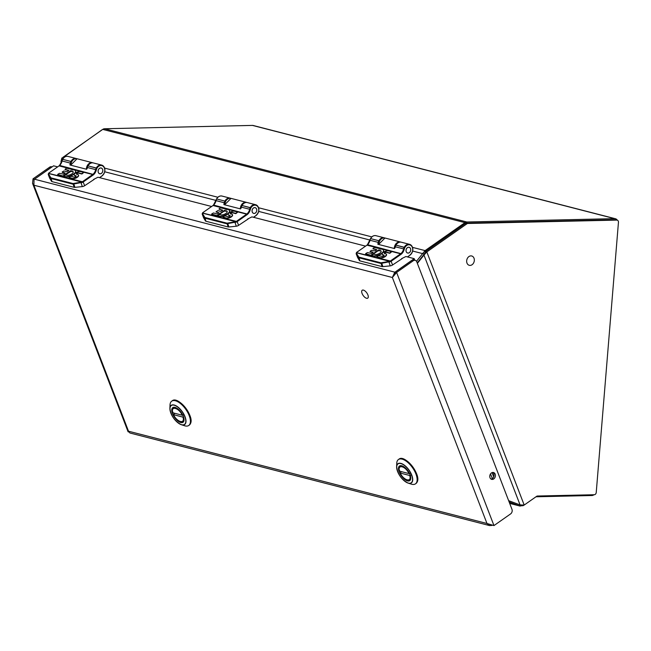 <?xml version="1.0" encoding="UTF-8"?>
<svg xmlns="http://www.w3.org/2000/svg" width="651" height="651" viewBox="0 0 651 651"><rect width="100%" height="100%" fill="white"/><g stroke="black" fill="none" stroke-linecap="round" stroke-linejoin="round"><path stroke-width="0.98" d="M424.517 253.67L417.201 262.939L424.346 253.955L425.461 251.563L465.555 223.439A2.262 1.766 -75.6 0 1 466.474 223.122L615.472 219.753A2.262 1.766 -75.6 0 1 615.854 219.794L617.221 220.144A2.262 1.766 104.4 0 0 616.847 220.103L467.841 223.48A2.262 1.766 104.4 0 0 466.922 223.798L426.828 251.913L425.461 251.563L425.095 250.602L422.613 253.613L424.346 253.955L423.972 255.07L426.828 251.913L524.193 505.054L520.076 504.924L508.634 500.66M61.682 161.961L61.381 160.618L62.016 160.781M416.494 261.303L422.613 253.613L412.718 251.066M617.262 220.16A4.524 3.532 104.4 0 0 615.431 218.744L253.223 125.497A4.524 3.532 -75.6 0 0 252.458 125.407L104.591 128.76A4.524 3.532 -75.6 0 0 102.752 129.394L464.969 222.642L425.095 250.602L412.579 247.388M464.969 222.642A4.524 3.532 -75.6 0 1 466.808 221.999L466.71 223.122M102.752 129.394L62.878 157.363L61.381 160.618M593.932 494.744A4.524 3.532 104.4 0 1 591.914 495.517L536.318 496.778A2.262 1.766 104.4 0 0 535.895 496.851M524.039 505.07L523.192 505.656L522.997 505.135M523.192 505.656L519.669 505.933L509.155 502.011M509.692 503.402L520.182 506.104L519.669 505.933L520.043 504.916M615.431 218.744A4.524 3.532 104.4 0 0 614.674 218.655L466.808 221.999L104.591 128.76M407.42 247.673A2.938 2.295 -75.6 0 1 409.113 247.315A2.938 2.295 -75.6 0 1 410.716 249.667A2.938 2.295 -75.6 0 1 409.333 252.645A2.938 2.295 -75.6 0 1 407.648 253.011A2.938 2.295 -75.6 0 1 406.045 250.659A2.938 2.295 -75.6 0 1 407.42 247.673M99.497 168.406A2.938 2.295 -75.6 0 1 101.182 168.048A2.938 2.295 -75.6 0 1 102.785 170.391A2.938 2.295 -75.6 0 1 101.41 173.378A2.938 2.295 -75.6 0 1 99.717 173.736A2.938 2.295 -75.6 0 1 98.114 171.384A2.938 2.295 -75.6 0 1 99.497 168.406M253.459 208.043A2.938 2.295 -75.6 0 1 255.151 207.677A2.938 2.295 -75.6 0 1 256.754 210.029A2.938 2.295 -75.6 0 1 255.371 213.015A2.938 2.295 -75.6 0 1 253.687 213.373A2.938 2.295 -75.6 0 1 252.083 211.022A2.938 2.295 -75.6 0 1 253.459 208.043M524.193 505.054L536.619 496.339A2.262 1.766 -75.6 0 1 537.539 496.021L594.265 494.736A2.262 1.766 104.4 0 0 596.235 492.465L618.45 222.292A2.262 1.766 104.4 0 0 617.221 220.144M417.364 263.362L423.972 255.07L520.076 504.924M62.268 158.063L101.971 129.842A2.262 1.766 -75.6 0 1 102.467 129.598M61.878 157.965L60.974 161.619L61.568 161.44M61.275 162.945L60.974 161.619M395.238 272.077L394.482 274.738L392.366 277.497L396.605 272.435L395.238 272.077L411.871 260.416A3.393 2.645 -75.6 0 1 413.824 260.001L415.192 260.351A3.393 2.645 104.4 0 1 416.811 261.914L511.963 509.31A3.393 2.645 104.4 0 1 510.604 513.908L493.971 525.577L486.981 523.494L392.366 277.497L394.677 272.411A4.215 3.296 -75.6 0 1 395.124 272.053L414.223 258.659L414.842 260.262M414.223 258.659L405.899 256.518L401.561 258.675M365.504 246.119L251.929 216.881L247.6 219.045M211.542 206.481L97.967 177.243L93.638 179.407M57.573 166.843L53.602 165.826L34.511 179.212A4.215 3.296 -75.6 0 0 34.064 179.578L33.893 185.209L128.507 431.214L129.899 432.988L489.625 525.593L492.001 525.422M493.751 478.933A3.54 2.767 104.4 0 0 495.411 475.336A3.54 2.767 104.4 0 0 493.482 472.504A3.54 2.767 104.4 0 0 491.448 472.935A3.54 2.767 104.4 0 0 489.78 476.532A3.54 2.767 104.4 0 0 491.717 479.364A3.54 2.767 104.4 0 0 493.751 478.933M491.057 479.079A3.54 2.767 104.4 0 0 492.384 478.583A3.54 2.767 104.4 0 0 494.036 475.433A3.54 2.767 104.4 0 0 492.766 472.447M415.192 260.351A3.393 2.645 104.4 0 0 413.239 260.766L396.605 272.435L493.971 525.577M51.657 167.185A3.393 2.645 104.4 0 0 51.03 167.519L34.373 179.318M51.03 167.519L49.663 167.169L33.03 178.838L34.43 179.277M49.663 167.169A3.393 2.645 -75.6 0 1 51.608 166.754L52.096 166.884M33.03 178.838L32.55 183.362L33.893 185.209L392.366 277.497M394.677 272.411L395.035 273.038M32.55 183.362L128.101 431.792L128.507 431.214L486.981 523.494L489.625 525.593M128.101 431.792L128.743 431.947M366.554 298.272A4.826 2.23 55 0 1 362.542 294.464A4.826 2.23 55 0 1 362.216 290.24A4.826 2.23 55 0 1 363.413 290.11A4.826 2.23 -125 0 1 367.433 293.918A4.826 2.23 -125 0 1 367.75 298.142A4.826 2.23 -125 0 1 366.554 298.272M470.103 265.405A4.826 3.76 -75.6 0 1 469.298 265.315A4.826 3.76 -75.6 0 1 466.743 260.213A4.826 3.76 -75.6 0 1 470.893 255.884A4.826 3.76 104.4 0 1 471.698 255.973A4.826 3.76 104.4 0 1 474.253 261.075A4.826 3.76 104.4 0 1 470.103 265.405M402.847 477.696A8.943 4.134 -125 0 0 409.756 480.65A8.943 4.134 -125 0 0 406.387 468.956A8.943 4.134 -125 0 0 399.478 466.002A8.943 4.134 -125 0 0 402.847 477.696M416.721 482.212A14.843 6.852 -125 0 0 411.269 466.043A14.843 6.852 -125 0 0 398.428 459.541A14.843 6.852 -125 0 0 397.175 461.177A14.843 6.852 -125 0 0 396.752 463.366L396.63 466.718A11.71 5.411 55 0 1 396.964 464.985A11.71 5.411 55 0 1 406.997 467.573A11.71 5.411 55 0 1 412.384 481.585A11.71 5.411 55 0 1 408.112 483.091L408.112 483.091A11.71 5.411 55 0 1 396.63 466.718C397.647 474.148 401.48 479.6 408.112 483.091L411.31 484.116A14.843 6.852 -125 0 0 415.476 483.848A14.843 6.852 -125 0 0 416.721 482.212M409.682 475.482L400.284 473.065L400.381 472.52L400.284 473.065C403.579 480.568 412.075 482.757 409.682 475.482L410.781 475.197M410.472 479.763L408.893 480.365C408.787 481.219 402.025 478.192 400.129 472.952M400.577 465.636L399.633 466.515C399.03 467.166 398.949 468.663 399.38 471.023M399.649 470.624L399.551 471.169C397.175 463.911 405.646 466.083 408.95 473.586L410.057 473.301M399.551 471.169L408.95 473.586M400.381 472.52L401.561 471.69M176.12 419.325A8.943 4.134 -125 0 0 183.029 422.287A8.943 4.134 -125 0 0 179.668 410.594A8.943 4.134 -125 0 0 172.759 407.632A8.943 4.134 -125 0 0 176.12 419.325M189.994 423.842A14.843 6.852 -125 0 0 184.542 407.672A14.843 6.852 -125 0 0 171.701 401.171A14.843 6.852 -125 0 0 170.456 402.806A14.843 6.852 -125 0 0 170.025 404.995L169.903 408.348A11.71 5.411 55 0 1 170.236 406.623A11.71 5.411 55 0 1 180.27 409.202A11.71 5.411 55 0 1 185.665 423.223A11.71 5.411 55 0 1 181.385 424.729L181.385 424.729A11.71 5.411 55 0 1 169.903 408.348C170.92 415.777 174.753 421.238 181.385 424.729L184.583 425.754A14.843 6.852 -125 0 0 188.749 425.477A14.843 6.852 -125 0 0 189.994 423.842M183.33 414.931L182.231 415.224C178.935 407.721 170.44 405.532 172.832 412.799L172.922 412.254L172.832 412.799L182.231 415.224M172.873 408.21L173.833 407.266M173.402 414.589C174.476 417.21 176.551 419.48 179.635 421.4L182.142 421.994L183.745 421.4M173.654 414.15L173.557 414.695L182.955 417.12C185.34 424.387 176.86 422.198 173.557 414.695L174.842 413.32M370.565 238.714L370.509 238.616C371.908 236.256 373.715 235.28 375.944 235.686A5.932 4.63 104.4 0 0 370.622 238.616A5.354 4.175 104.4 0 0 370.004 240.26L370.004 240.252A7.535 5.883 -75.6 0 1 367.522 244.711A4.712 3.678 -75.6 0 1 367.018 245.126L357.041 252.124A1.863 0.789 -21 0 0 356.748 252.36L356.203 253.841L358.693 257.739L380.827 263.435L390.665 261.547A2.352 0.993 -21 0 0 391.121 261.271L392.553 264.998A2.352 0.993 159 0 1 390.234 265.868L382.853 266.617A2.352 0.993 159 0 1 382.039 266.584L359.905 260.888A2.352 0.993 159 0 1 359.442 260.595L357.594 257.462A2.352 0.993 159 0 1 357.57 257.405A2.352 0.993 159 0 1 357.545 257.332M356.211 253.223L356.203 253.841A0.488 0.431 150.6 0 1 356.447 253.28L358.839 257.112L380.973 262.809L389.689 261.328L389.941 261.905M356.447 253.28L356.447 252.767L389.689 261.328L390.299 260.994L390.665 261.547M390.665 260.774L400.634 253.784L401.089 254.272L391.121 261.271L390.665 260.774A1.863 0.789 -21 0 1 390.299 260.994L356.504 252.653M373.633 254.224L371.754 255.184A6.404 2.702 -21 0 0 378.972 254.818A6.404 2.702 -21 0 0 383.463 250.204A6.404 2.702 -21 0 0 379.785 249.154L380.143 248.715L374.439 247.47L372.917 248.625L376.791 249.691L375.196 250.904L371.395 250.358L370.004 251.424L373.096 252.279L371.566 253.442L367.4 252.588L365.593 253.678L370.834 255.241L378.768 249.87L378.605 250.537A3.857 1.627 159 0 1 381.128 251.123A3.857 1.627 159 0 1 378.483 253.874A3.857 1.627 159 0 1 374.122 254.183L373.633 254.224M381.169 251.294A3.857 1.627 -21 0 0 378.727 250.855L378.605 250.537M365.634 254.077L371.892 255.517A6.404 2.702 -21 0 0 379.094 255.135A6.404 2.702 -21 0 0 383.585 250.521A6.404 2.702 -21 0 0 383.512 250.366M372.242 254.85L378.467 250.48M370.142 251.668L372.917 252.49M373.056 248.869L376.62 249.903M391.568 251.66L388.354 250.83A3.857 1.627 -21 0 0 384.114 251.831A3.857 1.627 -21 0 0 382.186 254.232A3.857 1.627 -21 0 0 382.788 254.753L383.756 255.005A1.294 0.545 159 0 1 384.082 255.216A1.294 0.545 159 0 1 383.382 256.046A1.294 0.545 159 0 1 381.942 256.331L378.337 255.623L376.848 256.763L380.094 257.625A3.857 1.627 -21 0 0 384.383 256.697A3.857 1.627 -21 0 0 386.401 254.248A3.857 1.627 -21 0 0 386.1 253.89L384.399 253.451A1.326 0.561 159 0 1 384.253 253.296A1.326 0.561 159 0 1 384.969 252.442A1.326 0.561 159 0 1 386.458 252.149L389.689 252.979L391.568 251.66M384.375 253.434A1.326 0.561 -21 0 1 385.278 252.678A1.326 0.561 -21 0 1 386.58 252.466L389.811 253.296L391.617 251.782M376.986 256.999L380.094 257.625M380.217 257.951A3.857 1.627 -21 0 0 384.505 257.015A3.857 1.627 -21 0 0 386.523 254.565A3.857 1.627 -21 0 0 386.442 254.419M382.267 254.386A3.857 1.627 -21 0 0 382.308 254.549A3.857 1.627 -21 0 0 382.91 255.07L382.788 254.753M382.91 255.07L383.887 255.322M402.131 258.626L392.553 264.998M384.578 237.932A5.932 4.63 104.4 0 0 384.196 237.81A5.932 4.63 104.4 0 0 378.882 240.74L378.874 240.74A5.354 4.175 104.4 0 0 378.264 242.384A7.535 5.883 -75.6 0 1 378.003 243.295L377.865 244.263L394.514 248.552L395.108 247.697A7.535 5.883 -75.6 0 0 395.369 246.794A5.354 4.175 -75.6 0 1 395.987 245.15A5.932 4.63 -75.6 0 1 401.301 242.213L409.56 244.337A5.932 4.63 -75.6 0 1 412.799 249.081A5.932 4.63 -75.6 0 1 410.016 255.111L407.412 256.925M407.412 247.64A2.978 2.319 -75.6 0 1 409.121 247.282A2.978 2.319 -75.6 0 1 410.74 249.659A2.978 2.319 -75.6 0 1 409.349 252.678A2.978 2.319 -75.6 0 1 407.64 253.044A2.978 2.319 -75.6 0 1 406.012 250.668A2.978 2.319 -75.6 0 1 407.412 247.64M401.089 254.272A5.2 4.061 104.4 0 0 401.651 253.817L367.522 244.711L366.895 245.142L400.634 253.784A4.712 3.678 104.4 0 0 401.146 253.369A7.535 5.883 104.4 0 0 403.628 248.918A5.354 4.175 -75.6 0 1 404.238 247.274L395.987 245.15L404.857 247.583A5.444 4.248 -75.6 0 1 411.733 246.281A5.444 4.248 -75.6 0 1 410.154 254.769M62.642 159.446L62.577 159.349C63.977 156.989 65.792 156.012 68.013 156.411A5.932 4.63 104.4 0 0 62.691 159.349A5.354 4.175 104.4 0 0 62.073 160.992A7.535 5.883 -75.6 0 1 59.599 165.435A4.712 3.678 -75.6 0 1 59.086 165.859L49.118 172.849A1.863 0.789 -21 0 0 48.825 173.085L48.28 174.574L50.762 178.464L72.904 184.168L82.734 182.272A2.352 0.993 -21 0 0 83.19 181.995L84.63 185.73A2.352 0.993 159 0 1 82.311 186.593L74.93 187.35A2.352 0.993 159 0 1 74.108 187.309L51.974 181.613A2.352 0.993 159 0 1 51.519 181.32L49.671 178.195A2.352 0.993 159 0 1 49.639 178.13A2.352 0.993 159 0 1 49.622 178.065M48.28 173.947L48.28 174.574A0.488 0.431 150.6 0 1 48.524 174.012L50.916 177.845L73.05 183.541L81.757 182.06L82.018 182.638M48.524 174.012L48.516 173.5L81.757 182.06L82.376 181.727L82.734 182.272M82.734 181.507L92.711 174.509L93.166 175.005L83.19 181.995L82.734 181.507A1.863 0.789 -21 0 1 82.376 181.727L48.581 173.386M65.71 174.956L63.839 175.933A6.404 2.702 -21 0 0 71.04 175.542A6.404 2.702 -21 0 0 75.54 170.936A6.404 2.702 -21 0 0 71.854 169.878L72.22 169.447L66.516 168.202L64.994 169.358L68.868 170.416L66.841 171.742L63.888 170.977L62.187 171.994L65.165 173.011L63.635 174.175L59.477 173.321L57.67 174.403L62.911 175.973L70.837 170.595L70.682 171.262A3.857 1.627 159 0 1 73.197 171.856A3.857 1.627 159 0 1 70.56 174.606A3.857 1.627 159 0 1 66.199 174.916L65.71 174.956M73.246 172.019A3.857 1.627 -21 0 0 70.804 171.579L70.682 171.262M57.703 174.81L63.961 176.25A6.404 2.702 -21 0 0 71.162 175.86A6.404 2.702 -21 0 0 75.662 171.254A6.404 2.702 -21 0 0 75.589 171.099M64.311 175.575L70.666 171.547M62.219 172.393L64.994 173.223M65.133 169.594L68.689 170.627M83.645 172.385L80.423 171.555A3.857 1.627 -21 0 0 76.183 172.564A3.857 1.627 -21 0 0 74.263 174.964A3.857 1.627 -21 0 0 74.865 175.477L75.833 175.737A1.294 0.545 159 0 1 76.159 175.941A1.294 0.545 159 0 1 75.459 176.771A1.294 0.545 159 0 1 74.011 177.064L70.829 176.242L69.022 177.324L72.171 178.358A3.857 1.627 -21 0 0 76.452 177.43A3.857 1.627 -21 0 0 78.47 174.981A3.857 1.627 -21 0 0 78.177 174.614L76.468 174.175A1.326 0.561 159 0 1 76.322 174.029A1.326 0.561 159 0 1 77.046 173.174A1.326 0.561 159 0 1 78.535 172.873L81.766 173.703L83.645 172.385M76.444 174.167A1.326 0.561 -21 0 1 77.347 173.402A1.326 0.561 -21 0 1 78.657 173.19L81.888 174.02L83.694 172.515M69.055 177.731L72.171 178.358M72.294 178.675A3.857 1.627 -21 0 0 76.574 177.747A3.857 1.627 -21 0 0 78.592 175.298A3.857 1.627 -21 0 0 78.511 175.143M74.344 175.111A3.857 1.627 -21 0 0 74.385 175.282A3.857 1.627 -21 0 0 74.987 175.803L74.865 175.477M74.987 175.803L75.955 176.055M94.208 179.351L84.63 185.73M76.655 158.657A5.932 4.63 104.4 0 0 76.273 158.535A5.932 4.63 104.4 0 0 70.951 161.472L70.951 161.472A5.354 4.175 104.4 0 0 70.332 163.116A7.535 5.883 -75.6 0 1 70.072 164.019L69.942 164.988L86.591 169.276L87.185 168.422A7.535 5.883 -75.6 0 0 87.437 167.519A5.354 4.175 -75.6 0 1 88.056 165.875A5.932 4.63 -75.6 0 1 93.378 162.945L101.637 165.069A5.932 4.63 -75.6 0 1 104.868 169.813A5.932 4.63 -75.6 0 1 102.085 175.835L99.489 177.658M99.481 168.373A2.978 2.319 -75.6 0 1 101.198 168.007A2.978 2.319 -75.6 0 1 102.817 170.391A2.978 2.319 -75.6 0 1 101.418 173.41A2.978 2.319 -75.6 0 1 99.709 173.776A2.978 2.319 -75.6 0 1 98.089 171.392A2.978 2.319 -75.6 0 1 99.481 168.373M93.166 175.005A5.2 4.061 104.4 0 0 93.728 174.541L59.599 165.435L58.964 165.867L92.711 174.509A4.712 3.678 104.4 0 0 93.215 174.094A7.535 5.883 104.4 0 0 95.697 169.642A5.354 4.175 -75.6 0 1 96.315 167.999L88.056 165.875L96.926 168.308A5.444 4.248 -75.6 0 1 103.802 167.014A5.444 4.248 -75.6 0 1 102.223 175.493M216.604 199.084L216.547 198.978C217.939 196.626 219.753 195.642 221.975 196.049A5.932 4.63 104.4 0 0 216.661 198.978A5.354 4.175 104.4 0 0 216.042 200.622L216.042 200.614A7.535 5.883 -75.6 0 1 213.561 205.073A4.712 3.678 -75.6 0 1 213.056 205.488L203.079 212.486A1.863 0.789 -21 0 0 202.786 212.722L202.241 214.212L204.731 218.101L226.865 223.798L236.704 221.91A2.352 0.993 -21 0 0 237.151 221.633L238.591 225.36A2.352 0.993 159 0 1 236.272 226.231L228.892 226.987A2.352 0.993 159 0 1 228.078 226.947L205.936 221.25A2.352 0.993 159 0 1 205.48 220.958L203.633 217.833A2.352 0.993 159 0 1 203.6 217.768A2.352 0.993 159 0 1 203.584 217.703M202.241 213.585L202.241 214.212A0.488 0.431 150.6 0 1 202.485 213.642L204.878 217.475L227.012 223.179L235.727 221.69L235.979 222.268M202.485 213.642L202.485 213.137L235.727 221.69L236.337 221.364L236.704 221.91M236.695 221.145L246.672 214.146L247.128 214.635L237.151 221.633L236.695 221.145A1.863 0.789 -21 0 1 236.337 221.364L202.542 213.015M219.672 214.594L217.792 215.546A6.404 2.702 -21 0 0 225.002 215.18A6.404 2.702 -21 0 0 229.502 210.566A6.404 2.702 -21 0 0 225.824 209.516L226.182 209.085L220.477 207.832L218.956 208.995L222.723 210.216L220.811 211.38L217.849 210.615L216.042 211.787L219.029 212.812L217.182 213.919L213.438 212.958L211.632 214.041L216.873 215.611L224.798 210.232L224.644 210.9A3.857 1.627 159 0 1 227.166 211.494A3.857 1.627 159 0 1 224.522 214.244A3.857 1.627 159 0 1 220.16 214.553L219.672 214.594M227.207 211.656A3.857 1.627 -21 0 0 224.766 211.217L224.644 210.9M211.665 214.439L217.922 215.888A6.404 2.702 -21 0 0 225.124 215.497A6.404 2.702 -21 0 0 229.624 210.883A6.404 2.702 -21 0 0 229.551 210.729M218.28 215.212L224.505 210.843M216.181 212.031L218.956 212.861M219.094 209.231L222.658 210.265M237.607 212.023L234.384 211.193A3.857 1.627 -21 0 0 230.153 212.202A3.857 1.627 -21 0 0 228.224 214.594A3.857 1.627 -21 0 0 228.826 215.115L229.795 215.367A1.294 0.545 159 0 1 230.12 215.579A1.294 0.545 159 0 1 229.421 216.409A1.294 0.545 159 0 1 227.972 216.702L224.79 215.88L222.984 216.962L226.133 217.995A3.857 1.627 -21 0 0 230.421 217.06A3.857 1.627 -21 0 0 232.431 214.618A3.857 1.627 -21 0 0 232.138 214.252L230.43 213.813A1.326 0.561 159 0 1 230.291 213.666A1.326 0.561 159 0 1 231.007 212.804A1.326 0.561 159 0 1 232.497 212.511L235.727 213.341L237.607 212.023M230.405 213.797A1.326 0.561 -21 0 1 231.317 213.04A1.326 0.561 -21 0 1 232.619 212.828L235.849 213.658L237.656 212.153M223.024 217.361L226.133 217.995M226.255 218.313A3.857 1.627 -21 0 0 230.544 217.377A3.857 1.627 -21 0 0 232.553 214.936A3.857 1.627 -21 0 0 232.472 214.781M228.306 214.749A3.857 1.627 -21 0 0 228.346 214.92A3.857 1.627 -21 0 0 228.949 215.432L228.826 215.115M228.949 215.432L229.917 215.693M248.169 218.988L238.591 225.36M230.617 198.295A5.932 4.63 104.4 0 0 230.234 198.173A5.932 4.63 104.4 0 0 224.912 201.11L224.912 201.11A5.354 4.175 104.4 0 0 224.294 202.754A7.535 5.883 -75.6 0 1 224.042 203.657L223.903 204.626L240.553 208.914L241.147 208.06A7.535 5.883 -75.6 0 0 241.407 207.156A5.354 4.175 -75.6 0 1 242.026 205.513A5.932 4.63 -75.6 0 1 247.339 202.575L255.599 204.707A5.932 4.63 -75.6 0 1 258.838 209.451A5.932 4.63 -75.6 0 1 256.046 215.473L253.451 217.296M253.451 208.011A2.978 2.319 -75.6 0 1 255.159 207.645A2.978 2.319 -75.6 0 1 256.779 210.021A2.978 2.319 -75.6 0 1 255.387 213.048A2.978 2.319 -75.6 0 1 253.67 213.406A2.978 2.319 -75.6 0 1 252.051 211.03A2.978 2.319 -75.6 0 1 253.451 208.011M247.128 214.635A5.2 4.061 104.4 0 0 247.689 214.179L213.561 205.073L212.934 205.504L246.672 214.146A4.712 3.678 104.4 0 0 247.185 213.731A7.535 5.883 104.4 0 0 249.659 209.28A5.354 4.175 -75.6 0 1 250.277 207.636L242.026 205.513L250.895 207.946A5.444 4.248 -75.6 0 1 257.772 206.644A5.444 4.248 -75.6 0 1 256.185 215.131M104.795 171.791L215.986 200.418M258.756 211.429L369.947 240.048M62.878 157.363L63.896 157.623M104.656 168.113L217.865 197.253M258.618 207.75L371.827 236.891M509.676 503.361L519.669 505.933M252.458 125.407L614.674 218.655M490.528 473.895L492.343 478.607M492.066 472.602L493.71 476.866M465.555 223.439L466.922 223.798M466.474 223.122L467.841 223.48M615.472 219.753L616.847 220.103M34.511 179.212L395.206 272.264M411.871 260.416L413.239 260.766M397.037 465.164A11.523 5.322 55 0 1 406.899 467.703A11.523 5.322 55 0 1 412.205 481.496A11.523 5.322 55 0 1 402.334 478.957A11.523 5.322 55 0 1 397.037 465.164M398.428 459.541L398.941 459.183A14.843 6.852 55 0 1 411.782 465.685A14.843 6.852 55 0 1 417.234 481.854A14.843 6.852 55 0 1 415.989 483.49L415.476 483.848M403.164 458.931A14.729 6.803 55 0 1 417.665 479.6M170.31 406.794A11.523 5.322 55 0 1 180.172 409.333A11.523 5.322 55 0 1 185.478 423.126A11.523 5.322 55 0 1 175.615 420.587A11.523 5.322 55 0 1 170.31 406.794M171.701 401.171L172.214 400.813A14.843 6.852 55 0 1 185.055 407.314A14.843 6.852 55 0 1 190.507 423.484A14.843 6.852 55 0 1 189.262 425.119L188.749 425.477M176.437 400.56A14.729 6.803 55 0 1 190.938 421.23M378.792 244.499A5.932 4.63 -75.6 0 1 384.993 238.014L378.565 244.442M400.91 242.139L400.503 242.009A5.932 4.63 104.4 0 0 394.303 248.495M388.818 261.612L390.234 265.868M382.853 266.617L381.616 262.817M380.973 262.809L382.039 266.584M359.905 260.888L358.839 257.112M358.465 256.86A0.488 0.431 150.6 0 0 358.229 257.422L359.442 260.595M357.594 257.462L356.203 253.841M407.526 256.933L410.138 255.094C413.938 250.684 413.743 247.103 409.56 244.337A5.932 4.63 -75.6 0 0 404.238 247.274L404.857 247.583A4.866 3.792 -75.6 0 0 404.295 249.073L395.369 246.794M357.57 257.405L356.17 253.776L356.569 252.417L366.839 245.248M370.509 238.616L367.376 244.849M370.622 238.616L378.874 240.74L370.622 238.616M401.651 253.817A8.024 6.266 104.4 0 0 404.295 249.073M410.016 255.111L407.55 256.836M370.004 240.26L378.264 242.384M377.938 244.28A6.005 4.687 -75.6 0 1 378.003 243.295M70.869 165.232A5.932 4.63 -75.6 0 1 77.07 158.746L70.642 165.175M92.987 162.864L92.58 162.734A5.932 4.63 104.4 0 0 86.38 169.227M80.895 182.345L82.311 186.593M74.93 187.35L73.685 183.549M73.05 183.541L74.108 187.309M51.974 181.613L50.916 177.845M50.542 177.585A0.488 0.431 150.6 0 0 50.298 178.154L51.519 181.32M49.671 178.195L48.28 174.574M99.603 177.666L102.207 175.819C106.007 171.416 105.82 167.828 101.637 165.069A5.932 4.63 -75.6 0 0 96.315 167.999L96.926 168.308A4.866 3.792 -75.6 0 0 96.364 169.805L87.437 167.519M49.639 178.13L48.247 174.501L48.646 173.15L58.916 165.981M70.332 163.116L61.975 160.96L59.444 165.574M62.577 159.349L62.081 160.976M62.691 159.349L70.951 161.472L62.691 159.349M93.728 174.541A8.024 6.266 104.4 0 0 96.364 169.805M102.085 175.835L99.627 177.56M70.007 165.012A6.005 4.687 -75.6 0 1 70.072 164.019M224.831 204.87A5.932 4.63 -75.6 0 1 231.032 198.376L224.603 204.805M246.949 202.502L246.542 202.371A5.932 4.63 104.4 0 0 240.341 208.857M234.856 221.975L236.272 226.231M228.892 226.987L227.655 223.179M227.012 223.179L228.078 226.947M205.936 221.25L204.878 217.475M204.504 217.222A0.488 0.431 150.6 0 0 204.259 217.792L205.48 220.958M203.633 217.833L202.241 214.212M253.565 217.296L256.168 215.457C259.969 211.046 259.782 207.466 255.599 204.707A5.932 4.63 -75.6 0 0 250.277 207.636L250.895 207.946A4.866 3.792 -75.6 0 0 250.334 209.435L241.407 207.156M203.6 217.768L202.209 214.138L202.607 212.787L212.877 205.618M216.539 198.986L213.414 205.211M216.661 198.978L224.912 201.11L216.661 198.978M247.689 214.179A8.024 6.266 104.4 0 0 250.334 209.435M256.046 215.473L253.589 217.198M216.042 200.622L224.294 202.754M223.977 204.642A6.005 4.687 -75.6 0 1 224.042 203.657M398.941 459.183C404.678 453.975 421.164 474.367 417.267 481.813L415.989 483.49M172.214 400.813C177.959 395.605 194.446 415.997 190.54 423.451L189.262 425.119M172.661 412.669C172.255 410.211 172.336 408.698 172.914 408.136L172.914 408.136M400.503 242.009L384.993 238.014M375.944 235.686L384.196 237.81M92.58 162.734L77.07 158.746M68.013 156.411L76.273 158.535M246.542 202.371L231.032 198.376M221.975 196.049L230.234 198.173"/></g></svg>
